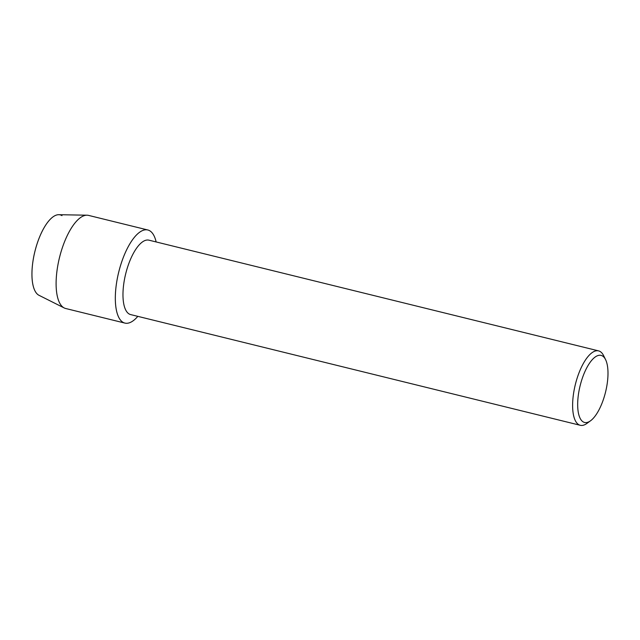 <?xml version="1.0" encoding="UTF-8"?>
<svg xmlns="http://www.w3.org/2000/svg" width="640" height="640" viewBox="0 0 640 640"><rect width="100%" height="100%" fill="white"/><g stroke="black" fill="none" stroke-linecap="round" stroke-linejoin="round"><path stroke-width="0.96" d="M124.904 323.088A47.944 18.192 -76.2 0 1 122.832 322.208A47.944 18.192 -76.2 0 0 137.824 316.352A47.944 18.192 -76.2 0 1 124.904 323.088L65.688 308.504A47.944 18.192 -76.2 0 1 64.216 307.96L38.984 295.296A41.656 15.808 -76.2 0 1 38.472 295.008A41.656 15.808 -76.2 0 1 36.208 246.648A41.656 15.808 -76.2 0 1 61.984 215.64M590.52 420.8L586.872 423.448A38.312 14.536 -76.2 0 1 580.28 425.296L130.632 314.584A38.312 14.536 -76.2 0 1 128.976 313.88A38.312 14.536 -76.2 0 1 126.256 271.64A38.312 14.536 -76.2 0 1 148.952 240.176L598.6 350.888A38.312 14.536 -76.2 0 1 600.248 351.592A38.312 14.536 -76.2 0 1 603.584 355.584L605.584 359.624A34.544 13.104 -76.2 0 1 605.552 392.064A34.544 13.104 -76.2 0 1 590.52 420.8A34.544 13.104 -76.2 0 1 583.08 421.832A34.544 13.104 -76.2 0 1 581.208 381.728A34.544 13.104 -76.2 0 1 602.576 356.024A34.544 13.104 -76.2 0 1 605.584 359.624M122.832 322.208A47.944 18.192 -76.2 0 1 120.232 266.544A47.944 18.192 -76.2 0 1 149.896 230.864A47.944 18.192 -76.2 0 1 156.144 241.944A47.944 18.192 -76.2 0 0 149.896 230.864A47.944 18.192 -76.2 0 0 147.824 229.984A47.944 18.192 -76.2 0 0 119.432 269.352A47.944 18.192 -76.2 0 0 122.832 322.208M580.28 425.296A38.312 14.536 -76.2 0 1 578.624 424.592A38.312 14.536 -76.2 0 1 575.904 382.352A38.312 14.536 -76.2 0 1 598.6 350.888M64.216 307.96A47.944 18.192 -76.2 0 1 63.624 307.632A47.944 18.192 -76.2 0 1 59.696 256.768A47.944 18.192 -76.2 0 1 87.056 215.2A47.944 18.192 -76.2 0 1 88.616 215.408L147.824 229.984M38.472 295.008A41.656 15.808 -76.2 0 1 35.056 250.816A41.656 15.808 -76.2 0 1 58.832 214.704L87.056 215.2"/></g></svg>
